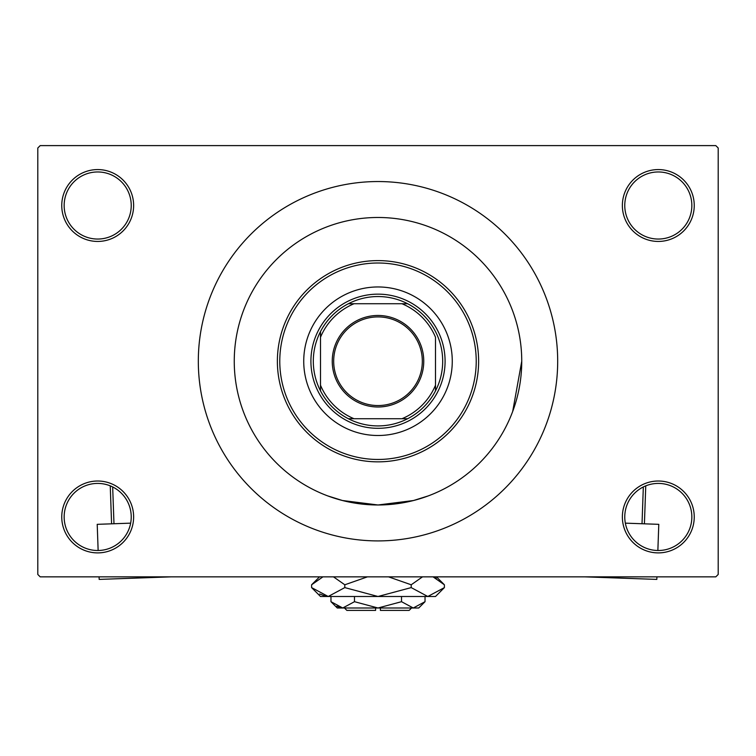 <?xml version="1.0" encoding="UTF-8"?>
<svg xmlns="http://www.w3.org/2000/svg" width="756" height="756" viewBox="0 0 756 756"><rect width="100%" height="100%" fill="white"/><g stroke="black" fill="none" stroke-linecap="round" stroke-linejoin="round"><path stroke-width="1.13" d="M622.368 516.953A35.938 35.938 0 0 1 658.306 481.014A35.938 35.938 0 0 1 694.244 516.953A35.938 35.938 0 0 1 658.306 552.891A35.938 35.938 0 0 1 622.368 516.953M691.844 516.953A33.538 33.538 0 0 0 658.306 483.415A33.538 33.538 0 0 0 624.768 516.953A33.538 33.538 0 0 0 658.306 550.5A33.538 33.538 0 0 0 691.844 516.953M61.756 516.953A35.938 35.938 0 0 1 97.694 481.014A35.938 35.938 0 0 1 133.632 516.953A35.938 35.938 0 0 1 97.694 552.891A35.938 35.938 0 0 1 61.756 516.953M131.232 516.953A33.538 33.538 0 0 0 97.694 483.415A33.538 33.538 0 0 0 64.156 516.953A33.538 33.538 0 0 0 97.694 550.5A33.538 33.538 0 0 0 131.232 516.953M61.756 205.5A35.938 35.938 0 0 1 97.694 169.571A35.938 35.938 0 0 1 133.632 205.5A35.938 35.938 0 0 1 97.694 241.438A35.938 35.938 0 0 1 61.756 205.5M131.232 205.5A33.538 33.538 0 0 0 97.694 171.962A33.538 33.538 0 0 0 64.156 205.5A33.538 33.538 0 0 0 97.694 239.047A33.538 33.538 0 0 0 131.232 205.5M622.368 205.5A35.938 35.938 0 0 1 658.306 169.571A35.938 35.938 0 0 1 694.244 205.5A35.938 35.938 0 0 1 658.306 241.438A35.938 35.938 0 0 1 622.368 205.5M691.844 205.5A33.538 33.538 0 0 0 658.306 171.962A33.538 33.538 0 0 0 624.768 205.5A33.538 33.538 0 0 0 658.306 239.047A33.538 33.538 0 0 0 691.844 205.5M198.318 361.226A179.682 179.682 0 0 0 378 540.909A179.682 179.682 0 0 0 557.682 361.226A179.682 179.682 0 0 0 378 181.544A179.682 179.682 0 0 0 198.318 361.226M521.744 361.226A143.744 143.744 0 0 0 378 217.482A143.744 143.744 0 0 0 234.256 361.226A143.744 143.744 0 0 0 378 504.98A143.744 143.744 0 0 0 521.744 361.226A143.744 143.744 0 0 0 378 217.482A143.744 143.744 0 0 0 234.256 361.226A143.744 143.744 0 0 0 378 504.98A143.744 143.744 0 0 0 521.744 361.226L512.7 411.406M715.8 576.847L40.2 576.847L37.8 574.456L37.8 148.006L40.2 145.606L715.8 145.606L718.2 148.006L718.2 574.456L715.8 576.847M428.217 495.917L413.494 500.529L378.019 504.98L342.459 500.51L327.783 495.917M303.732 361.226A74.268 74.268 0 0 0 378 435.503A74.268 74.268 0 0 0 452.268 361.226A74.268 74.268 0 0 0 378 286.959A74.268 74.268 0 0 0 303.732 361.226M476.223 361.226A98.223 98.223 0 0 0 378 263.003A98.223 98.223 0 0 0 279.777 361.226A98.223 98.223 0 0 0 378 459.459A98.223 98.223 0 0 0 476.223 361.226M277.376 361.226A100.624 100.624 0 0 1 378 260.603A100.624 100.624 0 0 1 478.624 361.226A100.624 100.624 0 0 1 378 461.85A100.624 100.624 0 0 1 277.376 361.226M378 315.469A45.757 45.757 0 0 1 423.757 361.226A45.757 45.757 0 0 1 378 406.993A45.757 45.757 0 0 1 332.243 361.226A45.757 45.757 0 0 1 378 315.469M378 405.547A44.32 44.32 0 0 0 422.32 361.226A44.32 44.32 0 0 0 378 316.906A44.32 44.32 0 0 0 333.68 361.226A44.32 44.32 0 0 0 378 405.547M378 296.541A64.685 64.685 0 0 0 348.365 303.732L354.044 303.732L348.365 303.732A64.685 64.685 0 0 0 320.497 390.861L320.497 385.191L320.497 390.861A64.685 64.685 0 0 0 407.635 418.729L401.956 418.729L407.635 418.729A64.685 64.685 0 0 0 435.503 390.861L435.503 337.27A62.294 62.294 0 0 0 401.956 303.732L354.044 303.732A62.294 62.294 0 0 0 320.497 337.27L320.497 385.191A62.294 62.294 0 0 0 354.044 418.729L401.956 418.729A62.294 62.294 0 0 0 435.503 385.191L435.503 390.861A64.685 64.685 0 0 0 407.635 303.732L401.956 303.732L407.635 303.732A64.685 64.685 0 0 0 378 296.541M378 428.312A67.086 67.086 0 0 1 310.914 361.226A67.086 67.086 0 0 1 378 294.15A67.086 67.086 0 0 1 445.086 361.226A67.086 67.086 0 0 1 378 428.312M348.365 418.729L354.044 418.729L348.365 418.729M320.497 331.591L320.497 337.27L320.497 331.591M130.656 523.152L97.212 524.333L98.138 550.491M171.395 576.847L99.168 579.398L99.074 576.847M111.586 523.823L110.244 485.853M112.672 486.949L113.976 523.738M625.344 523.152L658.788 524.333L657.862 550.491M584.605 576.847L656.832 579.398L656.926 576.847M642.024 523.738L643.328 486.949M645.756 485.853L644.414 523.823M411.538 607.994L409.147 610.394L380.4 610.394L380.4 607.994M330.967 601.691L337.27 607.994L418.729 607.994L425.033 601.691L413.267 607.994L401.512 601.691L378 607.994L354.488 601.691L342.733 607.994L330.967 601.691L330.967 596.493M354.488 601.691L354.488 596.493M336.713 606.255L341.107 607.862L336.722 606.255M425.033 601.691L425.033 596.493M401.512 601.691L401.512 596.493M436.325 578.368L433.065 576.847L444.396 584.785L444.396 587.601L435.503 596.493L320.497 596.493L311.604 587.601L311.604 584.785L322.935 576.847M444.396 587.601L427.792 596.493L411.198 587.601L378 596.493L344.802 587.601L328.208 596.493L311.604 587.601M344.802 587.601L344.802 584.785L367.463 576.847M333.472 576.847L344.802 584.785M319.675 594.018L325.912 596.314M427.792 596.493L430.088 596.314L427.792 596.493M411.198 587.601L411.198 584.785L422.528 576.847M388.537 576.847L411.198 584.785M375.6 607.994L375.6 610.394L346.853 610.394L344.462 607.994M436.458 576.847L444.396 584.785M319.542 576.847L311.604 584.785"/></g></svg>
